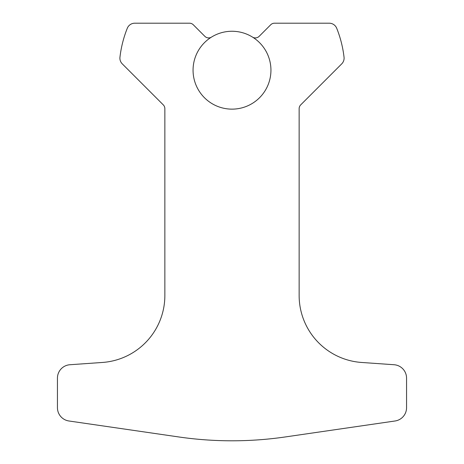 <?xml version="1.0" encoding="UTF-8"?>
<svg xmlns="http://www.w3.org/2000/svg" width="464" height="464" viewBox="0 0 464 464"><rect width="100%" height="100%" fill="white"/><g stroke="black" fill="none" stroke-linecap="round" stroke-linejoin="round"><path stroke-width="0.35" stroke-dasharray="2.32 1.74" d="M252.52 37.103A38.941 38.941 0 0 1 270.941 70.197A38.941 38.941 0 0 0 232 31.256A38.941 38.941 0 0 0 193.059 70.197A38.941 38.941 0 0 1 211.48 37.103A5.371 5.371 0 0 1 204.85 36.337L193.291 24.772A5.371 5.371 0 0 0 189.492 23.2L134.775 23.2A8.056 8.056 0 0 0 127.293 28.263A112.793 112.793 0 0 0 119.956 57.229A8.056 8.056 0 0 0 122.264 63.852L163.287 104.876A5.371 5.371 0 0 1 164.859 108.675L164.859 295.487A67.141 67.141 0 0 1 102.405 362.459L69.931 364.733A13.427 13.427 0 0 0 57.443 378.125L57.443 407.699A13.427 13.427 0 0 0 68.939 420.987L178.675 436.943A370.603 370.603 0 0 0 285.325 436.943L395.061 420.987A13.427 13.427 0 0 0 406.557 407.699L406.557 378.125A13.427 13.427 0 0 0 394.069 364.733L361.595 362.459A67.141 67.141 0 0 1 299.141 295.487L299.141 108.675A5.371 5.371 0 0 1 300.713 104.876L341.736 63.852A8.056 8.056 0 0 0 344.044 57.229A112.793 112.793 0 0 0 336.707 28.263A8.056 8.056 0 0 0 329.225 23.2L274.508 23.2A5.371 5.371 0 0 0 270.709 24.772L259.15 36.337A5.371 5.371 0 0 1 252.52 37.103A38.941 38.941 0 0 1 232 109.139A38.941 38.941 0 0 1 211.48 37.103M193.059 70.197A38.941 38.941 0 0 0 232 109.139A38.941 38.941 0 0 0 270.941 70.197A38.941 38.941 0 0 1 232 109.139A38.941 38.941 0 0 1 193.059 70.197"/><path stroke-width="0.7" d="M270.941 70.197A38.941 38.941 0 0 0 232 31.256A38.941 38.941 0 0 0 193.059 70.197A38.941 38.941 0 0 0 232 109.139A38.941 38.941 0 0 0 270.941 70.197M211.48 37.103A5.371 5.371 0 0 1 204.85 36.337L193.291 24.772A5.371 5.371 0 0 0 189.492 23.2L134.775 23.2A8.056 8.056 0 0 0 127.293 28.263A112.793 112.793 0 0 0 119.956 57.229A8.056 8.056 0 0 0 122.264 63.852L163.287 104.876A5.371 5.371 0 0 1 164.859 108.675L164.859 295.487A67.141 67.141 0 0 1 102.405 362.459L69.931 364.733A13.427 13.427 0 0 0 57.443 378.125L57.443 407.699A13.427 13.427 0 0 0 68.939 420.987L178.675 436.943A370.603 370.603 0 0 0 285.325 436.943L395.061 420.987A13.427 13.427 0 0 0 406.557 407.699L406.557 378.125A13.427 13.427 0 0 0 394.069 364.733L361.595 362.459A67.141 67.141 0 0 1 299.141 295.487L299.141 108.675A5.371 5.371 0 0 1 300.713 104.876L341.736 63.852A8.056 8.056 0 0 0 344.044 57.229A112.793 112.793 0 0 0 336.707 28.263A8.056 8.056 0 0 0 329.225 23.2L274.508 23.2A5.371 5.371 0 0 0 270.709 24.772L259.15 36.337A5.371 5.371 0 0 1 252.52 37.103"/></g></svg>
